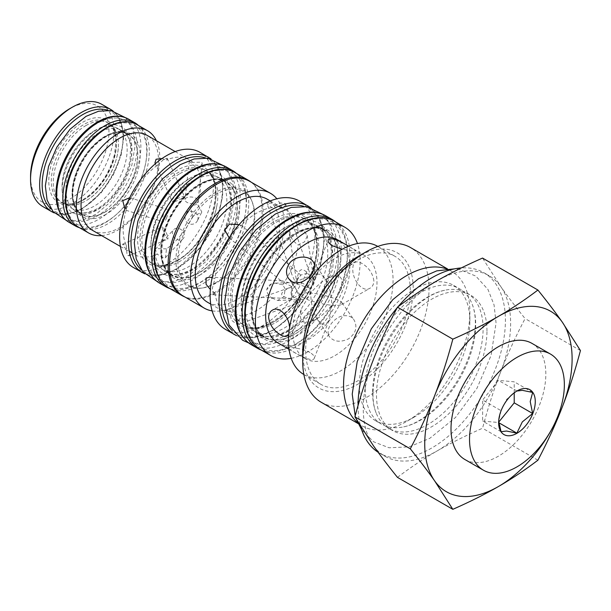 <?xml version="1.0" encoding="UTF-8"?>
<svg xmlns="http://www.w3.org/2000/svg" width="611" height="611" viewBox="0 0 611 611"><rect width="100%" height="100%" fill="white"/><g stroke="black" fill="none" stroke-linecap="round" stroke-linejoin="round"><path stroke-width="0.46" stroke-dasharray="3.06 2.29" d="M261.325 350.088A74.435 42.976 120 0 0 331.933 305.324A74.435 42.976 120 0 0 335.393 221.785M251.587 301.2A61.688 35.614 120 0 0 263.876 337.257A61.688 35.614 120 0 0 325.564 301.643A61.688 35.614 120 0 0 325.564 230.408A61.688 35.614 120 0 0 281.091 243.85A61.688 35.614 120 0 0 251.587 301.2M85.846 125.614A46.085 26.609 -60 0 1 108.888 123.33A46.085 26.609 -60 0 1 118.236 148.672A46.085 26.609 -60 0 1 89.42 198.583A46.085 26.609 -60 0 1 85.846 200.874A46.085 26.609 -60 0 1 62.803 203.157A46.085 26.609 -60 0 1 55.738 166.223A46.085 26.609 -60 0 1 85.846 125.614M94.583 130.655A46.085 26.609 120 0 0 91.001 132.946A46.085 26.609 120 0 0 62.192 182.857A46.085 26.609 120 0 0 71.54 208.198A46.085 26.609 120 0 0 94.583 205.915A46.085 26.609 120 0 0 124.69 165.306A46.085 26.609 120 0 0 117.625 128.371A46.085 26.609 120 0 0 94.583 130.655M179.848 173.661A53.707 31.008 -60 0 1 206.701 170.996A53.707 31.008 -60 0 1 216.936 205.525A53.707 31.008 -60 0 1 188.005 255.627A53.707 31.008 -60 0 1 179.848 261.371A53.707 31.008 -60 0 1 152.987 264.028A53.707 31.008 -60 0 1 144.754 220.991A53.707 31.008 -60 0 1 179.848 173.661M188.875 178.87A53.707 31.008 120 0 0 180.711 184.614A53.707 31.008 120 0 0 151.78 234.716A53.707 31.008 120 0 0 162.022 269.245A53.707 31.008 120 0 0 188.875 266.579A53.707 31.008 120 0 0 223.962 219.25A53.707 31.008 120 0 0 215.729 176.212A53.707 31.008 120 0 0 188.875 178.87M232.18 297.71A61.215 35.339 -60 0 1 258.904 236.106A61.215 35.339 -60 0 1 306.073 219.708A61.215 35.339 -60 0 1 318.751 247.73A61.215 35.339 -60 0 1 317.735 259.056A61.215 35.339 -60 0 1 284.764 316.162A61.215 35.339 -60 0 1 244.858 325.732A61.215 35.339 -60 0 1 232.18 297.71M241.215 302.926A61.215 35.339 120 0 0 253.886 330.948A61.215 35.339 120 0 0 301.063 314.543A61.215 35.339 120 0 0 327.779 252.946A61.215 35.339 120 0 0 315.1 224.924A61.215 35.339 120 0 0 275.194 234.494A61.215 35.339 120 0 0 242.223 291.6A61.215 35.339 120 0 0 241.215 302.926M372.618 392.598A78.124 45.107 120 0 0 376.093 412.868A78.124 45.107 120 0 0 388.802 428.364A78.124 45.107 120 0 0 449.001 407.43A78.124 45.107 120 0 0 483.102 328.81A78.124 45.107 120 0 0 466.926 293.051A78.124 45.107 120 0 0 447.153 289.797A78.124 45.107 120 0 0 372.618 392.598M365.195 388.313A78.124 45.107 -60 0 1 399.296 309.693A78.124 45.107 -60 0 1 459.495 288.759A78.124 45.107 -60 0 1 472.204 304.255A78.124 45.107 -60 0 1 475.679 324.525A78.124 45.107 -60 0 1 401.144 427.326A78.124 45.107 -60 0 1 381.371 424.072A78.124 45.107 -60 0 1 365.195 388.313M469.874 321.172A78.124 45.107 120 0 0 453.69 285.413A78.124 45.107 120 0 0 375.574 330.513A78.124 45.107 120 0 0 375.574 420.727A78.124 45.107 120 0 0 414.632 416.855A78.124 45.107 120 0 0 469.874 321.172L469.874 312.03A89.321 51.568 120 0 0 451.376 271.147A89.321 51.568 120 0 0 446.74 268.977M501.073 431.733L482.629 421.086L498.423 422.491L498.752 422.086M498.82 422.728L498.423 422.491M516.891 391.025L506.527 399.449L501.073 410.676L482.629 400.029L482.629 421.086M501.073 410.676L498.675 421.2M516.944 390.987L498.423 380.393L482.629 400.029M514.21 392.804L514.21 381.799L498.423 380.393M532.655 392.445L514.21 381.799M531.944 343.374A67.05 38.707 -60 0 1 542.224 397.104A67.05 38.707 -60 0 1 498.423 456.188A67.05 38.707 -60 0 1 464.895 459.51M215.095 283.084A55.38 31.971 120 0 0 251.679 200.614A55.38 31.971 120 0 0 187.409 221.877A55.38 31.971 120 0 0 201.126 288.171A55.38 31.971 120 0 0 215.095 283.084M216.317 194.168A54.379 31.398 120 0 0 178.504 252.351A54.379 31.398 120 0 0 202.6 287.972A54.379 31.398 120 0 0 216.317 282.969A54.379 31.398 120 0 0 252.236 201.989A54.379 31.398 120 0 0 216.317 194.168M101.777 104.305A59.007 34.071 -60 0 1 110.828 151.589A59.007 34.071 -60 0 1 72.274 203.593A59.007 34.071 -60 0 1 42.77 206.51M133.412 267.503A66.515 38.401 120 0 0 166.666 264.212A66.515 38.401 120 0 0 210.115 205.602A66.515 38.401 120 0 0 199.919 152.299M251.045 182.093A66.515 38.401 -60 0 1 257.75 236.129A66.515 38.401 -60 0 1 215.095 292.173A66.515 38.401 -60 0 1 184.774 296.885M101.625 235.609A59.007 34.071 120 0 0 118.045 230.019A59.007 34.071 120 0 0 156.401 140.721M30.55 176.579A55.441 32.009 120 0 0 69.753 199.217A55.441 32.009 120 0 0 108.949 131.319A55.441 32.009 120 0 0 69.746 108.689M126.256 245.278L127.05 255.115L128.768 255.81L130.884 251.869L124.636 247.592L122.574 244.217L126.256 245.278A54.784 31.627 120 0 1 126.256 210.131L124.896 209.054M166.75 238.053A6.553 1.039 66.7 0 0 167.842 239.023A6.553 1.039 66.7 0 0 166.207 232.592A6.553 1.039 66.7 0 0 162.671 226.987A6.553 1.039 66.7 0 0 163.534 231.477A6.553 1.039 66.7 0 0 166.75 238.053M129.685 197.704L130.884 198.201L127.05 205.273L126.256 210.131M166.75 217.485A6.553 2.062 107.1 0 1 163.336 221.762A6.553 2.062 107.1 0 1 163.29 214.896A6.553 2.062 107.1 0 1 167.185 209.237A6.553 2.062 107.1 0 1 166.75 217.485M162.03 158.539L166.505 160.059L167.185 158.241L164.428 158.776L157.248 165.405L155.37 163.702M182.177 198.292A6.553 0.932 155.8 0 1 175.999 201.149A6.553 0.932 155.8 0 1 172.409 201.851A6.553 0.932 155.8 0 1 178.007 198.323A6.553 0.932 155.8 0 1 184.362 196.482A6.553 0.932 155.8 0 1 182.177 198.292M197.498 168.995L202.195 163.771L201.813 162.114L192.87 162.411L189.311 161.151L197.498 168.995A54.784 31.627 120 0 1 197.498 204.15L190.021 206.312L192.87 216.08L201.554 212.521L201.813 211.956L197.498 204.15M197.605 199.667A6.553 3.299 -173.6 0 0 190.517 196.979A6.553 3.299 -173.6 0 0 185.003 199.614A6.553 3.299 -173.6 0 0 191.144 203.623A6.553 3.299 -173.6 0 0 198.025 201.072A6.553 3.299 -173.6 0 0 197.605 199.667M197.605 220.243A6.553 6.4 -153.1 0 0 194.122 212.002A6.553 6.4 -153.1 0 0 185.668 214.881A6.553 6.4 -153.1 0 0 188.616 223.55A6.553 6.4 -153.1 0 0 197.605 220.243M130.884 251.869A54.784 31.627 120 0 0 134.489 254.581A54.784 31.627 120 0 0 157.248 254.222L164.428 258.453L165.466 257.621L166.505 248.876A54.784 31.627 120 0 0 192.87 216.08M192.87 162.411A54.784 31.627 120 0 0 189.265 159.7A54.784 31.627 120 0 0 166.505 160.059M157.248 165.405A54.784 31.627 120 0 0 130.884 198.201M166.505 248.876L156.225 248.608L155.293 249.326L157.248 254.222M182.177 239.436A6.553 5.27 43 0 0 183.178 238.641A6.553 5.27 43 0 0 181.979 230.324A6.553 5.27 43 0 0 173.6 229.705A6.553 5.27 43 0 0 174.242 237.458A6.553 5.27 43 0 0 182.177 239.436M92.383 230.271A54.784 31.627 120 0 0 119.771 227.559A54.784 31.627 120 0 0 155.561 179.283A54.784 31.627 120 0 0 147.159 135.39M225.467 329.382A74.076 42.77 120 0 0 282.549 309.54A74.076 42.77 120 0 0 314.879 234.998A74.076 42.77 120 0 0 299.535 201.088M291.21 358.313A74.076 42.77 120 0 0 360.146 261.134A74.076 42.77 120 0 0 357.458 243.56M309.892 288.132L296.969 284.1A8.691 8.249 88.1 0 0 294.846 286.742C288.255 293.234 290.217 297.496 300.742 299.512A8.691 8.249 88.1 0 0 302.384 299.627A8.691 8.249 88.1 0 0 309.892 288.132A8.691 7.072 171.4 0 0 314.115 281.816A8.691 7.072 171.4 0 0 314.054 280.953A8.691 7.072 171.4 0 0 309.892 275.935A8.691 2.665 160.7 0 0 310.296 274.591A8.691 2.665 160.7 0 0 300.742 275.118A8.691 0.565 129.6 0 1 291.592 286.498A8.691 0.619 92.9 0 0 291.546 298.718A8.691 0.619 92.9 0 0 291.592 298.695A8.691 5.025 70.5 0 0 298.26 303.018A8.691 5.025 70.5 0 0 300.742 299.512L294.846 286.742A8.691 5.025 70.5 0 0 292.722 286.551L291.523 286.964C278.372 292.646 278.395 296.556 291.592 298.695L292.722 286.551A8.691 0.619 92.9 0 0 292.722 283.718L282.183 280.839L281.915 281.526L291.592 286.498L292.722 283.718A8.691 0.565 129.6 0 1 294.846 281.083L291.722 274.156C289.79 268.069 291.34 266.992 296.373 270.917L300.742 275.118L294.846 281.083A8.691 2.665 160.7 0 0 296.969 281.274L309.892 275.935C302.414 266.075 298.107 267.855 296.969 281.274A8.691 7.072 171.4 0 0 296.862 283.557A8.691 7.072 171.4 0 0 296.969 284.1L298.81 282.351C301.735 282.488 305.424 284.421 309.892 288.132M272.086 298.053L277.646 300.459L283.947 296.717L285.245 288.957L282.71 284.825L275.309 283.137L271.421 283.894A8.691 8.249 88.1 0 0 266.755 289.698C267.015 293.295 268.794 296.075 272.086 298.053A59.542 34.376 120 0 1 241.055 315.963L229.4 311.266A8.691 5.025 70.5 0 0 225.596 310.365A8.691 5.025 70.5 0 0 224.733 310.846C225.192 311.747 227.093 313.137 230.423 315.016L231.332 320.088L237.305 324.662L241.055 315.963M212.154 277.631L214.912 278.776L212.338 288.415L213.338 294.769L214.912 292.944L210.367 289.492M239.061 224.68L241.055 225.566L236.778 228.797L231.332 236.64L230.423 238.794L229.14 237.87M224.733 229.919A8.691 0.565 129.6 0 1 229.4 224.115M285.245 205.517L285.459 203.623L280.021 202.905L272.086 207.656C268.794 205.655 267.015 203.959 266.755 202.554A8.691 2.665 160.7 0 0 271.421 202.967L282.71 208.603L285.245 205.517M291.722 274.156L266.816 202.989L266.755 202.554L271.421 202.967M271.421 283.894L266.755 289.698M229.4 311.266L224.733 310.846M282.71 284.825A59.542 34.376 120 0 0 298.229 244.851L304.522 241.864L307.203 236.182L307.134 235.327L304.141 231.302L298.229 230.675A59.542 34.376 120 0 0 286.345 210.245A59.542 34.376 120 0 0 282.71 208.603M272.086 207.656A59.542 34.376 120 0 0 241.055 225.566M230.423 238.794A59.542 34.376 120 0 0 214.912 278.776M214.912 292.944A59.542 34.376 120 0 0 226.796 313.382A59.542 34.376 120 0 0 230.423 315.016M298.229 230.675C294.907 228.774 292.195 228.392 290.095 229.537L290.095 235.762C292.195 239.779 294.907 242.811 298.229 244.851M290.095 229.537A8.691 7.072 171.4 0 0 289.286 233.555A8.691 7.072 171.4 0 0 290.095 235.762M207.595 302.292A59.542 34.376 120 0 0 253.481 286.338A59.542 34.376 120 0 0 279.471 226.414A59.542 34.376 120 0 0 267.144 199.155M364.66 255.459A59.542 34.376 120 0 0 305.11 289.835A59.542 34.376 120 0 0 305.11 358.596A59.542 34.376 120 0 0 350.997 342.641A59.542 34.376 120 0 0 376.987 282.717A59.542 34.376 120 0 0 364.66 255.459L348.614 246.195L355.938 250.869L352.822 250.968L342.122 249.28M317.628 319.889C313.267 313.084 310.961 304.141 310.716 293.074C322.669 294.028 340.029 299.405 341.984 302.766L341.58 304.599C339.991 305.439 336.722 305.645 331.773 305.225L340.51 290.653C344.619 276.539 340.014 272.59 326.694 278.815C321.088 282.122 315.765 286.88 310.716 293.074L312.748 279.884C315.979 272.758 320.019 272.262 324.861 278.41C329.222 285.215 331.521 294.158 331.773 305.225L329.734 318.415C327.588 323.593 324.754 325.273 321.241 323.456L317.628 319.889L329.528 336.821C334.049 341.847 340.342 342.542 348.423 338.922C355.976 333.346 357.794 326.938 353.884 319.706L350.745 316.811C344.039 314.107 337.715 316.185 331.773 323.02C327.809 328.138 327.061 332.735 329.528 336.821M300.505 295.533L300.91 293.7C302.491 292.86 305.76 292.654 310.716 293.074L301.979 307.646C297.863 321.76 302.468 325.709 315.795 319.484C321.394 316.177 326.725 311.419 331.773 305.225C319.82 304.27 302.46 298.894 300.505 295.533L288.598 278.593M309.976 352.501C301.971 347.972 286.261 346.704 286.544 347.43C285.467 347.483 312.756 364.523 314.298 358.199C314.825 356.549 313.39 354.655 309.976 352.501M289.576 327.649L288.743 334.316M373.879 280.915C372.809 273.43 368.853 267.61 362.01 263.456C359.161 261.821 356.9 261.447 355.243 262.333C353.647 263.326 352.837 265.472 352.822 268.764C352.073 279.059 362.392 293.356 370.129 288.117C372.527 286.651 373.779 284.252 373.879 280.915M212.124 310.892A66.271 38.264 120 0 0 259.881 285.192A66.271 38.264 120 0 0 284.23 223.672A66.271 38.264 120 0 0 276.852 198.781M249.456 181.177A66.271 38.264 -60 0 1 263.181 211.513A66.271 38.264 -60 0 1 234.25 278.211A66.271 38.264 -60 0 1 183.178 295.968M302.72 352.242A78.124 45.107 120 0 0 357.962 384.136A78.124 45.107 120 0 0 413.204 288.453A78.124 45.107 120 0 0 357.962 256.559M410.256 290.156A73.954 42.701 120 0 0 394.935 256.299A73.954 42.701 120 0 0 320.981 299A73.954 42.701 120 0 0 320.981 384.395A73.954 42.701 120 0 0 377.972 364.584A73.954 42.701 120 0 0 410.256 290.156M303.789 374.467A73.954 42.701 120 0 0 360.78 354.655A73.954 42.701 120 0 0 393.064 280.228A73.954 42.701 120 0 0 377.743 246.378M277.997 342.939A59.542 34.376 120 0 0 323.883 326.984A59.542 34.376 120 0 0 349.874 267.06A59.542 34.376 120 0 0 337.539 239.802M397.463 477.359C410.623 467.384 423.782 458.609 436.949 451.033A104.206 60.161 120 0 0 500.76 371.648A104.206 60.161 120 0 0 500.76 286.567A104.206 60.161 120 0 0 489.052 275.706A104.206 60.161 120 0 0 436.949 280.869A104.206 60.161 120 0 0 373.138 360.253A104.206 60.161 120 0 0 373.138 445.335A104.206 60.161 120 0 0 384.846 456.196A104.206 60.161 120 0 0 436.949 451.033C450.07 443.433 465.269 435.834 482.545 428.235C488.097 407.438 494.169 388.573 500.76 371.648C507.306 354.701 515.417 337.02 525.086 318.591C515.417 306.577 507.306 295.9 500.76 286.567L482.545 258.071M537.909 460.198L482.545 428.235M378.087 452.239A104.206 60.161 120 0 0 379.622 453.179A104.206 60.161 120 0 0 483.828 393.018A104.206 60.161 120 0 0 483.828 272.689A104.206 60.161 120 0 0 461.29 267.931M397.944 306.829A104.206 60.161 120 0 0 397.181 307.73M358.046 405.544A104.206 60.161 120 0 0 360.666 426.455M486.967 331.04A78.124 45.107 120 0 0 470.791 295.281A78.124 45.107 120 0 0 392.667 340.388A78.124 45.107 120 0 0 392.667 430.595A78.124 45.107 120 0 0 452.866 409.66A78.124 45.107 120 0 0 486.967 331.04M357.863 422.919A89.321 51.568 120 0 0 362.056 425.852A89.321 51.568 120 0 0 406.72 421.422A89.321 51.568 120 0 0 469.874 312.03M321.218 402.267A89.321 51.568 120 0 0 390.047 378.339A89.321 51.568 120 0 0 429.029 288.453A89.321 51.568 120 0 0 410.531 247.562M580.45 350.554L525.086 318.591M169.827 288.529A66.989 38.676 120 0 0 232.592 247.967A66.989 38.676 120 0 0 236.342 173.325M160.785 250.747A54.188 31.283 120 0 0 172.004 275.553A54.188 31.283 120 0 0 226.192 244.27A54.188 31.283 120 0 0 226.192 181.704A54.188 31.283 120 0 0 184.43 196.215A54.188 31.283 120 0 0 160.785 250.747M79.43 227.682A59.542 34.376 120 0 0 134.726 191.464A59.542 34.376 120 0 0 138.437 125.469M72.106 193.236A46.444 26.815 120 0 0 81.729 214.499A46.444 26.815 120 0 0 128.173 187.684A46.444 26.815 120 0 0 128.173 134.053A46.444 26.815 120 0 0 92.383 146.495A46.444 26.815 120 0 0 72.106 193.236M241.765 297.488A64.537 37.263 120 0 0 303.545 318.766A64.537 37.263 120 0 0 315.36 221.694A64.537 37.263 120 0 0 241.765 297.488M245.408 297.641A61.688 35.614 120 0 0 257.697 333.698A61.688 35.614 120 0 0 319.385 298.076A61.688 35.614 120 0 0 319.385 226.841A61.688 35.614 120 0 0 274.919 240.283A61.688 35.614 120 0 0 245.408 297.641M236.847 299.466A71.579 41.327 120 0 0 305.355 323.074A71.579 41.327 120 0 0 318.468 215.408A71.579 41.327 120 0 0 236.847 299.466M251.327 344.726A74.435 42.976 120 0 0 325.755 301.758A74.435 42.976 120 0 0 325.755 215.813M83.898 199.751A46.085 26.609 -60 0 1 60.856 202.035A46.085 26.609 -60 0 1 60.856 148.817A46.085 26.609 -60 0 1 106.94 122.208A46.085 26.609 -60 0 1 114.005 159.135A46.085 26.609 -60 0 1 83.898 199.751M178.045 260.332A53.707 31.008 -60 0 1 151.192 262.99A53.707 31.008 -60 0 1 151.192 200.973A53.707 31.008 -60 0 1 204.899 169.957A53.707 31.008 -60 0 1 213.132 213.002A53.707 31.008 -60 0 1 178.045 260.332M317.201 246.836A61.215 35.339 -60 0 1 290.485 308.44A61.215 35.339 -60 0 1 243.308 324.838A61.215 35.339 -60 0 1 243.308 254.153A61.215 35.339 -60 0 1 304.522 218.814A61.215 35.339 -60 0 1 317.201 246.836M107.796 110.27A57.22 33.04 -60 0 1 120.841 154.713A57.22 33.04 -60 0 1 82.638 208.114A57.22 33.04 -60 0 1 50.942 208.741M51.866 211.765A59.007 34.071 120 0 0 81.37 208.84A59.007 34.071 120 0 0 119.924 156.844A59.007 34.071 120 0 0 110.874 109.56M82.638 200.477A47.872 27.64 120 0 0 111.95 124.919A47.872 27.64 120 0 0 53.317 158.768A47.872 27.64 120 0 0 82.638 200.477M105.031 211.956A46.085 26.609 120 0 0 135.146 171.34A46.085 26.609 120 0 0 128.081 134.405A46.085 26.609 120 0 0 81.989 161.014A46.085 26.609 120 0 0 81.989 214.24A46.085 26.609 120 0 0 105.031 211.956M205.273 157.936A64.728 37.37 -60 0 1 219.991 208.221A64.728 37.37 -60 0 1 176.778 268.596A64.728 37.37 -60 0 1 140.965 269.321M142.264 272.621A66.515 38.401 120 0 0 175.517 269.321A66.515 38.401 120 0 0 218.967 210.711A66.515 38.401 120 0 0 208.771 157.417M176.778 261.057A55.494 32.039 120 0 0 210.764 173.471A55.494 32.039 120 0 0 142.798 212.712A55.494 32.039 120 0 0 176.778 261.057M199.178 272.529A53.707 31.008 120 0 0 234.265 225.199A53.707 31.008 120 0 0 226.039 182.162A53.707 31.008 120 0 0 172.325 213.17A53.707 31.008 120 0 0 172.325 275.194A53.707 31.008 120 0 0 199.178 272.529M200.446 282.259A64.728 37.37 120 0 0 240.077 180.1A64.728 37.37 120 0 0 160.808 225.864A64.728 37.37 120 0 0 200.446 282.259M234.96 172.531A66.515 38.401 -60 0 1 245.156 225.833A66.515 38.401 -60 0 1 201.706 284.443A66.515 38.401 -60 0 1 168.453 287.735M200.446 274.721A55.494 32.039 -60 0 1 166.459 226.368A55.494 32.039 -60 0 1 234.425 187.126A55.494 32.039 -60 0 1 200.446 274.721M106.299 221.778A57.22 33.04 120 0 0 141.34 131.457A57.22 33.04 120 0 0 71.258 171.92A57.22 33.04 120 0 0 106.299 221.778M137.063 124.675A59.007 34.071 -60 0 1 146.113 171.958A59.007 34.071 -60 0 1 107.559 223.962A59.007 34.071 -60 0 1 78.055 226.887M106.299 214.14A47.872 27.64 -60 0 1 76.978 172.432A47.872 27.64 -60 0 1 135.611 138.582A47.872 27.64 -60 0 1 106.299 214.14M303.835 206.327A72.289 41.739 -60 0 1 323.769 241.582A72.289 41.739 -60 0 1 289.125 317.46A72.289 41.739 -60 0 1 232.149 330.49M234.357 334.515A74.076 42.77 120 0 0 291.439 314.673A74.076 42.77 120 0 0 323.769 240.131A74.076 42.77 120 0 0 308.425 206.22M317.201 245.378A63.002 36.37 120 0 0 250.38 239.413A63.002 36.37 120 0 0 250.38 328.504A63.002 36.37 120 0 0 317.201 245.378M338.341 259.041A61.215 35.339 120 0 0 325.663 231.019A61.215 35.339 120 0 0 264.448 266.358A61.215 35.339 120 0 0 264.448 337.043A61.215 35.339 120 0 0 311.618 320.645A61.215 35.339 120 0 0 338.341 259.041M347.43 255.245A72.289 41.739 120 0 0 270.757 248.402A72.289 41.739 120 0 0 270.757 350.63A72.289 41.739 120 0 0 347.43 255.245M334.614 221.335A74.076 42.77 -60 0 1 349.958 255.245A74.076 42.77 -60 0 1 317.628 329.795A74.076 42.77 -60 0 1 260.546 349.637M340.862 259.041A63.002 36.37 -60 0 1 274.041 342.168A63.002 36.37 -60 0 1 274.041 253.069A63.002 36.37 -60 0 1 340.862 259.041M150.932 247.394A57.044 32.933 120 0 0 211.437 252.801A57.044 32.933 120 0 0 211.437 172.126A57.044 32.933 120 0 0 150.932 247.394M154.598 247.18A54.188 31.283 120 0 0 165.825 271.987A54.188 31.283 120 0 0 220.013 240.703A54.188 31.283 120 0 0 220.013 178.137A54.188 31.283 120 0 0 178.252 192.648A54.188 31.283 120 0 0 154.598 247.18M145.914 250.289A64.132 37.027 120 0 0 213.942 256.368A64.132 37.027 120 0 0 213.942 165.665A64.132 37.027 120 0 0 145.914 250.289M159.425 283.076A66.989 38.676 120 0 0 226.414 244.4A66.989 38.676 120 0 0 226.414 167.047M62.23 189.876A49.315 28.473 120 0 0 114.54 194.55A49.315 28.473 120 0 0 114.54 124.804A49.315 28.473 120 0 0 62.23 189.876M65.904 189.654A46.444 26.815 120 0 0 75.527 210.917A46.444 26.815 120 0 0 121.971 184.102A46.444 26.815 120 0 0 121.971 130.471A46.444 26.815 120 0 0 86.182 142.913A46.444 26.815 120 0 0 65.904 189.654M57.029 192.877A56.67 32.719 120 0 0 117.136 198.247A56.67 32.719 120 0 0 117.136 118.099A56.67 32.719 120 0 0 57.029 192.877M68.974 222.259A59.542 34.376 120 0 0 128.524 187.883A59.542 34.376 120 0 0 128.524 119.122M263.876 337.257L257.697 333.698C261.76 336.058 266.633 336.852 272.315 336.073L282.549 332.987C291.959 328.695 300.872 321.386 309.288 311.06C334.469 281.457 338.265 235.25 319.385 226.841L325.564 230.408M118.236 148.672C117.06 165.993 103.832 188.906 89.42 198.583M125.27 117.595L127.562 120.107L133.397 131.686L135.084 145.846L131.861 165.153L123.445 184.56L110.95 201.661L95.904 214.278L82.638 220.113L69.517 220.968L66.026 220.212M91.001 132.946C76.596 142.623 63.361 165.543 62.192 182.857M108.888 123.33L106.94 122.208C108.766 123.216 113.02 125.851 115.288 135.375L115.953 141.752L114.509 154.53C109.01 174.677 98.501 189.723 83.004 199.66C79.789 201.645 72.877 204.922 65.331 203.707L60.856 202.035L62.803 203.157M216.936 205.525C212.865 225.444 203.226 242.147 188.005 255.627M223.107 165.459L226.284 168.896L232.623 181.704L234.448 197.406L230.79 219.166L221.266 241.078L206.381 261.202L188.455 275.614L174.563 281.289L160.937 282.038L156.401 281.007M180.711 184.614C165.497 198.094 155.851 214.797 151.78 234.716M206.701 170.996L204.899 169.957C228.567 180.841 209.458 243.766 177.152 260.24C166.666 265.976 158.005 266.892 151.192 262.99L152.987 264.028M317.735 259.056C313.107 281.763 302.117 300.795 284.764 316.162M322.707 214.301L329.108 222.205L335.24 243.598L332.575 269.352L322.677 294.754L307.058 317.567L287.109 335.095L265.777 343.84L248.494 342.847M275.194 234.494C257.842 249.853 246.852 268.893 242.223 291.6M306.073 219.708L304.522 218.814C312.336 223.405 316.383 232.501 316.681 246.103C317.01 267.236 303.804 295.686 285.879 312.045C267.526 327.152 253.336 331.414 243.308 324.838L244.858 325.732M376.093 412.868C374.054 407.797 373 401.542 372.954 394.103C373.619 369.388 383.189 345.016 401.656 321.004C417.344 302.498 432.512 292.096 447.153 289.797M355.197 415.793L356.404 419.39M361.72 429.907L373.558 441.768L389.07 447.779L409.11 446.878L429.678 438.415L455.485 417.481L476.954 388.336L491.091 355.411L496.063 322.936L494.062 304.935L487.99 289.484L475.786 276.065L459.174 269.336L454.721 268.825M472.204 304.255C477.527 318.087 476.106 336.417 467.919 359.26C461.435 375.818 452.323 390.429 440.569 403.092C426.608 417.42 413.464 425.5 401.144 427.326M375.574 420.727L381.371 424.072M453.69 285.413L459.495 288.759M498.629 419.795L498.629 422.713M252.236 201.989L251.679 200.614M202.6 287.972L201.126 288.171M54.142 212.895L67.347 214.392L82.264 208.931L101.227 192.694L113.318 174.845L121.131 155.11L123.598 138.842L121.948 124.697L117.931 116.128L112.997 110.958M71.54 208.198L81.989 214.24C80.171 213.231 75.863 210.581 73.61 200.889C69.982 185.034 80.408 158.287 96.301 144.013C101.724 139.002 107.124 135.589 112.5 133.763C121.879 130.968 126.286 133.335 128.081 134.405L117.625 128.371M144.601 273.797L159.517 275.569L176.411 269.413L201.851 246.05L219.036 212.895L222.671 195.91L222.503 180.459L218.509 167.765L210.963 158.845M162.022 269.245L172.325 275.194C161.075 267.649 158.906 252.282 165.833 229.087C176.167 196.902 209.596 171.233 226.039 182.162L215.729 176.212M128.768 255.81L167.842 239.023M122.574 244.217L162.671 226.987M125.965 210.268L163.336 221.762M129.738 197.727L167.185 209.237M154.942 162.961L172.409 201.851M167.185 158.241L184.362 196.482M189.311 161.151L185.003 199.614M202.195 163.771L198.025 201.072M190.021 206.312L185.668 214.881M201.554 212.521L197.353 220.808M165.466 257.621L183.178 238.641M155.293 249.326L173.6 229.705M120.413 246.454L134.489 254.581M175.197 151.574L189.265 159.7M236.457 335.607L240.444 337.073L254.321 337.669L273.705 330.093L292.745 314.306L308.876 292.478L320.279 266.35L324.296 240.856L320.729 220.899L310.426 207.496M253.886 330.948L264.448 337.043C251.541 328.306 249.044 310.762 256.971 284.413C268.893 246.943 308.127 218.371 325.663 231.019L315.1 224.924M277.646 300.459L302.384 299.627M275.309 283.137L298.81 282.351M237.305 324.662L298.26 303.018M225.596 310.365L291.523 286.964M213.338 294.769L291.546 298.718M209.588 277.165L282.183 280.839M229.018 237.763L281.915 281.526M241.04 225.146L296.373 270.917M285.459 203.623L310.296 274.591M289.286 233.555L296.862 283.557M307.142 235.327L314.054 280.953M210.696 304.087L226.796 313.382M270.245 200.95L286.345 210.245M340.51 290.653L355.946 250.869M312.748 279.884L328.183 240.1M341.984 302.766L353.884 319.706M314.298 358.199L329.734 318.415M286.544 347.43L301.979 307.646M300.91 293.7L272.361 310.182M315.795 319.484L287.246 335.966M324.861 278.41L312.954 261.477M341.58 304.599L370.129 288.117M326.694 278.815L355.243 262.333M303.858 374.505L320.981 384.395M377.812 246.409L394.935 256.299M289.064 349.332L305.11 358.596M379.622 453.179L384.846 456.196M483.828 272.689L489.052 275.706M388.802 428.364L392.667 430.595M466.926 293.051L470.791 295.281M414.632 416.855L406.72 421.422M358.176 423.606L362.056 425.852M447.496 268.909L451.376 271.147M172.004 275.553L165.825 271.987C171.37 275.233 178.435 275.087 187.027 271.567C195.482 267.832 203.509 261.302 211.108 251.961C233.28 225.849 236.365 185.255 220.013 178.137L226.192 181.704M81.729 214.499L75.527 210.917C78.368 212.582 81.813 213.186 85.853 212.72L93.689 210.467C100.655 207.366 107.315 201.997 113.669 194.359C122.269 183.628 127.737 172.05 130.082 159.616L130.617 146.052C129.509 138.285 126.63 133.091 121.971 130.471L128.173 134.053"/><path stroke-width="0.92" d="M335.393 221.785A74.435 42.976 120 0 0 331.933 219.372A74.435 42.976 120 0 0 278.28 235.594A74.435 42.976 120 0 0 242.682 304.79A74.435 42.976 120 0 0 257.498 348.293A74.435 42.976 120 0 0 261.325 350.088M498.675 421.2L501.073 431.733L506.527 431.03L516.868 433.146L498.82 422.728M516.868 433.146L522.313 421.911L532.655 413.502L530.211 401.564L532.655 392.445L522.313 390.33L516.868 391.04M535.267 401.564A25.899 14.954 -60 0 1 516.944 433.291A25.899 14.954 -60 0 1 498.629 422.713A25.899 14.954 -60 0 1 516.944 390.987A25.899 14.954 -60 0 1 535.267 401.564M498.752 422.086L514.21 402.855L514.21 392.804M532.655 413.502L514.21 402.855M516.944 466.88A67.05 38.707 -60 0 1 483.423 470.203A67.05 38.707 -60 0 1 483.423 392.781A67.05 38.707 -60 0 1 550.473 354.075A67.05 38.707 -60 0 1 560.753 407.797A67.05 38.707 -60 0 1 516.944 466.88M483.423 470.203L464.895 459.51A67.05 38.707 -60 0 1 464.895 382.089A67.05 38.707 -60 0 1 531.944 343.374L550.473 354.075M498.423 316.361A104.206 60.161 120 0 0 434.612 395.745A104.206 60.161 120 0 0 434.612 480.826A104.206 60.161 120 0 0 498.423 486.524A104.206 60.161 120 0 0 562.235 407.14A104.206 60.161 120 0 0 562.235 322.058A104.206 60.161 120 0 0 498.423 316.361C511.583 308.784 524.75 300.009 537.909 290.034C547.578 302.048 555.682 312.725 562.235 322.058L580.45 350.554C574.898 371.358 568.826 390.223 562.235 407.14C555.682 424.087 547.578 441.776 537.909 460.198C524.75 470.18 511.583 478.955 498.423 486.524C485.302 494.123 470.103 501.723 452.827 509.322L434.612 480.826C428.059 471.493 419.956 460.816 410.287 448.802C419.956 430.373 428.059 412.692 434.612 395.745C441.203 378.82 447.275 359.955 452.827 339.158C470.103 331.559 485.302 323.96 498.423 316.361M51.866 211.765L42.77 206.51A59.007 34.071 -60 0 1 30.55 179.497A59.007 34.071 -60 0 1 72.274 107.231A59.007 34.071 -60 0 1 101.777 104.305L110.874 109.56A59.007 34.071 120 0 0 51.866 143.623A59.007 34.071 120 0 0 51.866 211.765L54.142 212.895M210.963 158.845L199.919 152.299A66.515 38.401 120 0 0 133.412 190.701A66.515 38.401 120 0 0 133.412 267.503L144.601 273.797M184.774 296.885A66.515 38.401 -60 0 1 181.841 295.464A66.515 38.401 -60 0 1 181.841 218.669A66.515 38.401 -60 0 1 248.356 180.268A66.515 38.401 -60 0 1 251.045 182.093M156.401 140.721A59.007 34.071 120 0 0 147.549 130.731A59.007 34.071 120 0 0 88.542 164.802A59.007 34.071 120 0 0 88.542 232.936A59.007 34.071 120 0 0 101.625 235.609M72.274 107.231L69.746 108.689A55.441 32.009 120 0 0 30.55 176.579L30.55 179.497M124.896 209.054L122.75 200.691L129.685 197.704M155.37 163.702L154.942 162.961L156.072 159.234L162.03 158.539M175.197 151.574L147.159 135.39A54.784 31.627 120 0 0 92.383 167.017A54.784 31.627 120 0 0 92.383 230.271L120.413 246.454M310.426 207.496L299.535 201.088A74.076 42.77 120 0 0 225.467 243.85A74.076 42.77 120 0 0 225.467 329.382L236.457 335.607M357.458 243.56A74.076 42.77 120 0 0 344.81 227.223A74.076 42.77 120 0 0 270.734 269.986A74.076 42.77 120 0 0 270.734 355.518A74.076 42.77 120 0 0 291.21 358.313M210.367 289.492L206.06 284.275A8.691 0.619 92.9 0 0 206.06 278.058L209.588 277.165L212.154 277.631M229.14 237.87L224.733 229.919L229.4 224.115L239.061 224.68M206.06 284.275L206.06 278.058M270.245 200.95L267.144 199.155A59.542 34.376 120 0 0 207.595 233.539A59.542 34.376 120 0 0 207.595 302.292L210.696 304.087M342.122 249.28L332.514 245.798C329.1 243.644 327.656 241.75 328.191 240.1C329.253 236.32 340.518 241.154 348.606 246.195L337.539 239.802A59.542 34.376 120 0 0 277.997 274.179A59.542 34.376 120 0 0 277.997 342.939L289.064 349.332M288.743 334.316L287.246 335.966C285.581 336.852 283.328 336.478 280.472 334.843C273.629 330.688 269.68 324.869 268.611 317.384C268.71 314.046 269.955 311.648 272.361 310.182C279.456 305.454 289.324 317.193 289.576 327.649M289.667 263.12C295.503 255.383 309.128 255.375 312.954 261.477C319.996 269.879 302.117 288.163 291.745 281.488L288.598 278.593C285.536 273.667 285.895 268.504 289.667 263.12M276.852 198.781A66.271 38.264 120 0 0 270.505 193.328A66.271 38.264 120 0 0 204.234 231.592A66.271 38.264 120 0 0 204.234 308.12A66.271 38.264 120 0 0 212.124 310.892M204.234 308.12L183.178 295.968A66.271 38.264 -60 0 1 183.178 219.441A66.271 38.264 -60 0 1 249.456 181.177L270.505 193.328M447.496 268.909L410.531 247.562A89.321 51.568 120 0 0 365.874 251.992L357.962 256.559A78.124 45.107 120 0 0 302.72 352.242L302.72 361.384A89.321 51.568 120 0 0 321.218 402.267L358.176 423.606M377.812 246.409L377.743 246.378A73.954 42.701 120 0 0 303.789 289.072A73.954 42.701 120 0 0 303.789 374.467L303.858 374.505M537.909 290.034L482.545 258.071C465.269 265.67 450.07 273.27 436.949 280.869C423.782 288.445 410.623 297.213 397.463 307.196C387.794 325.617 379.683 343.306 373.138 360.253C366.547 377.17 360.475 396.035 354.922 416.839L373.138 445.335C379.683 454.668 387.794 465.345 397.463 477.359L452.827 509.322M452.827 339.158L397.463 307.196M410.287 448.802L354.922 416.839M360.666 426.455A104.206 60.161 120 0 0 367.914 442.318A104.206 60.161 120 0 0 378.087 452.239M461.29 267.931A104.206 60.161 120 0 0 397.944 306.829M397.181 307.73A104.206 60.161 120 0 0 358.046 405.544M446.74 268.977A89.321 51.568 120 0 0 362.056 322.715A89.321 51.568 120 0 0 357.863 422.919M365.874 251.992A89.321 51.568 120 0 0 302.72 361.384M236.342 173.325A66.989 38.676 120 0 0 232.592 170.614A66.989 38.676 120 0 0 180.971 188.562A66.989 38.676 120 0 0 151.727 255.978A66.989 38.676 120 0 0 165.604 286.643A66.989 38.676 120 0 0 169.827 288.529M138.437 125.469A59.542 34.376 120 0 0 134.726 122.704A59.542 34.376 120 0 0 88.839 138.659A59.542 34.376 120 0 0 62.841 198.583A59.542 34.376 120 0 0 75.176 225.841A59.542 34.376 120 0 0 79.43 227.682M236.503 301.223A74.435 42.976 120 0 0 251.327 344.726C238.687 336.608 233.509 321.791 235.8 300.268C237.503 286.91 242.032 273.545 249.387 260.164C259.499 242.292 271.872 228.858 286.498 219.876C301.467 211.169 314.55 209.81 325.755 215.813A74.435 42.976 120 0 0 272.101 232.027A74.435 42.976 120 0 0 236.503 301.223M50.942 208.741A57.22 33.04 -60 0 1 54.02 144.868A57.22 33.04 -60 0 1 107.796 110.27M140.965 269.321A64.728 37.37 -60 0 1 144.417 197.063A64.728 37.37 -60 0 1 205.273 157.936M208.771 157.417A66.515 38.401 120 0 0 142.264 195.818A66.515 38.401 120 0 0 142.264 272.621M168.453 287.735A66.515 38.401 -60 0 1 168.453 210.932A66.515 38.401 -60 0 1 234.96 172.531C217.501 161.579 186.867 178.45 169.285 208.053C159.983 223.542 154.95 238.909 154.201 254.161C153.804 270.398 158.554 281.587 168.453 287.735L181.841 295.464M137.063 124.675C121.765 115.097 95.102 129.387 79.392 155.064C70.929 168.766 66.255 182.468 65.385 196.162C64.827 211.032 69.051 221.274 78.055 226.887A59.007 34.071 -60 0 1 78.055 158.745A59.007 34.071 -60 0 1 137.063 124.675L147.549 130.731M232.149 330.49A72.289 41.739 -60 0 1 236.51 250.227A72.289 41.739 -60 0 1 303.835 206.327M308.425 206.22A74.076 42.77 120 0 0 234.357 248.983A74.076 42.77 120 0 0 234.357 334.515M334.614 221.335C314.573 208.679 278.906 229.4 259.683 264.082C250.243 280.839 245.248 297.259 244.698 313.351C244.507 330.879 249.784 342.977 260.546 349.637A74.076 42.77 -60 0 1 260.546 264.105A74.076 42.77 -60 0 1 334.614 221.335L344.81 227.223M145.548 252.412A66.989 38.676 120 0 0 159.425 283.076C149.863 277.157 145.006 266.61 144.853 251.434C145.013 237.16 149.183 222.457 157.371 207.32C166.467 191.098 177.641 178.901 190.892 170.736C204.418 162.847 216.263 161.617 226.414 167.047A66.989 38.676 120 0 0 174.792 184.996A66.989 38.676 120 0 0 145.548 252.412M56.64 195.001A59.542 34.376 120 0 0 68.974 222.259C60.428 216.974 56.082 207.564 55.945 194.031C56.113 180.757 60.122 167.154 67.974 153.224C75.863 139.72 85.38 129.494 96.523 122.567C108.697 115.38 119.359 114.234 128.524 119.122A59.542 34.376 120 0 0 82.638 135.077A59.542 34.376 120 0 0 56.64 195.001M251.327 344.726L257.498 348.293M325.755 215.813L331.933 219.372M66.026 220.212L52.936 211.513L47.078 200.003L45.336 185.897L48.498 166.604L56.861 147.182L70.066 129.234L86.044 116.342L98.623 111.21L111.026 110.583L125.27 117.595M156.401 281.007L142.959 271.987L136.207 258.927L134.275 242.75L137.956 220.976L147.503 199.079L162.343 179.038L180.192 164.672L194.099 158.967L207.74 158.196L223.107 165.459M248.494 342.847L242.598 340.243L229.056 325.029L224.573 302.506L228.483 277.318L239.535 251.839L255.826 229.873L275.332 214.026L291.294 207.412L306.852 206.694L322.707 214.301M454.721 268.825L436.773 270.864L418.543 278.753L392.743 299.711L371.289 328.878L357.206 361.712L352.226 394.103L355.197 415.793M356.404 419.39L361.72 429.907M112.997 110.958L110.874 109.56M248.356 180.268L234.96 172.531M78.055 226.887L88.542 232.936M260.546 349.637L270.734 355.518M159.425 283.076L165.604 286.643M226.414 167.047L232.592 170.614M68.974 222.259L75.176 225.841M128.524 119.122L134.726 122.704"/></g></svg>
